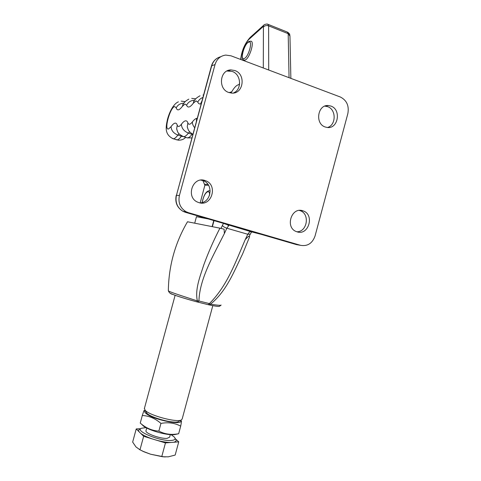 <?xml version="1.0" encoding="UTF-8"?>
<svg xmlns="http://www.w3.org/2000/svg" width="481" height="481" viewBox="0 0 481 481"><rect width="100%" height="100%" fill="white"/><g stroke="black" fill="none" stroke-linecap="round" stroke-linejoin="round"><path stroke-width="0.72" d="M324.813 106.121L327.603 106.65C336.369 109.379 336.297 125.084 327.537 127.495M330.874 106.067C341.624 109.464 338.143 129.329 327.128 127.453L325.252 127.008C314.694 123.857 317.598 104.269 328.445 105.549L330.874 106.067M226.948 71.008L232.197 71.441C241.336 74.327 242.147 89.719 233.381 93.031M234.83 70.533C246.23 74.146 243.512 94.18 231.782 93.098L228.86 92.52C217.797 89.213 219.667 69.715 231.048 69.913L234.83 70.533M299.368 210.431L300.042 210.642C310.131 213.642 307.389 231.932 296.885 231.782M302.765 210.78L303.102 210.894C314.827 214.496 308.73 235.852 297.108 231.854L296.218 231.535C284.896 227.411 291.456 206.674 302.765 210.78M200.83 180.122L203.102 180.676C214.045 184.133 211.225 203.042 199.807 202.856M204.966 180.507L205.495 180.688C218.296 184.848 211.706 207.004 198.954 202.639L197.565 202.116C185.474 197.168 192.719 176.064 204.966 180.507M168.338 290.506L168.332 290.771C168.999 291.847 183.02 296.212 197.36 300.92L196.933 301.87L208.189 304.671L209.403 303.583C227.254 285.834 235.419 262.325 245.292 239.502L248.581 236.231L249.651 236.682L242.592 253.968C233.808 271.873 226.701 290.969 210.504 304.184C217.502 305.291 221.044 305.573 221.14 305.038M219.931 228.168L224.086 229.172L224.386 233.525C213.017 256.084 199.579 278.878 198.936 300.98L197.36 300.92C194.823 289.418 199.976 276.785 203.836 264.766C208.279 252.561 213.642 240.362 219.931 228.168L187.5 221.759C175.09 242.923 168.699 265.927 168.332 290.771L168.332 290.771C169.108 292.731 170.587 293.945 172.781 294.414C175.974 295.725 186.616 299.134 196.933 301.87L196.897 301.864C183.033 298.064 174.23 295.244 170.49 293.392M221.086 305.134L219.51 306.289C218.795 306.397 218.482 306.878 209.199 304.9L197.871 302.11L198.936 300.98L209.403 303.583L210.504 304.184L209.199 304.9L208.309 304.701M251.076 231.794L249.681 231.8L251.106 231.74L261.111 234.325L296.458 244.607L300.529 245.316C307.515 246.519 312.361 243.404 315.061 235.973L347.853 113.582C349.236 105.778 346.729 100.246 340.32 96.994L231.018 55.82L225.757 55.081C220.4 55.82 216.829 58.971 215.043 64.532L179.401 195.508C177.976 202.669 180.207 208.081 186.087 211.742L188.39 212.668L185.353 212.289L223.479 223.376L228.956 225.3L228.679 225.697L226.635 224.344M300.529 245.316L188.39 212.668M251.353 231.794L227.621 224.675M251.106 231.74L227.687 224.699M202.886 180.597L204.876 185.203L200.198 202.832M202.838 180.501L202.621 180.074M231.048 93.037C233.898 87.734 236.556 84.933 239.015 84.638L239.526 84.686M238.961 84.638L239.676 83.063M229.052 92.592L231.692 91.847M210.215 191.005L209.506 190.753M144.426 408.363L145.142 410.287C149.435 415.518 177.477 422.919 181.463 419.889L178.529 421.5C174.97 424.182 150.571 417.742 146.777 413.119L146.074 412.013M208.117 218.909L196.464 216.703M181.463 419.889L182.197 418.891L212.806 305.657M249.501 41.318L250.673 41.228C255.092 40.578 249.525 58.929 244.949 60.125L243.56 59.903M145.178 410.467C144.072 411.189 144.48 412.283 146.398 413.756C154.209 420.135 184.187 425.889 180.513 420.406M145.1 410.335L143.927 410.606L142.304 415.5L140.248 423.076L141.27 423.935C146.537 428.324 152.399 430.711 158.856 431.102C164.917 434.259 171.513 435.137 178.655 433.724L180.7 426.142C181.451 422.258 181.626 420.55 181.217 421.013M142.304 415.5C149.02 415.812 155.231 418.446 160.943 423.406C168.218 422.053 174.807 422.967 180.7 426.142M160.943 423.406L158.856 431.102M143.134 425.793L143.591 426.136C149.543 430.748 168.657 435.864 174.94 434.535L175.721 434.367M146.02 430.537L145.947 430.808C145.142 433.435 160.822 439.051 167.135 438.353L169.631 437.151L170.31 434.626M171.158 434.68L174.423 437.163C175.896 438.997 174.928 440.085 171.525 440.428C160.696 441.66 134.5 431.006 141.306 428.294L145.959 427.609M165.458 442.923L178.746 441.841L175.168 455.068L168.266 456.836L163.414 456.758L150.571 454.214L143.308 451.425L139.983 449.795L135.979 446.945L132.654 442.075L136.219 428.938L143.651 436.291L165.458 442.923L161.79 456.481M178.746 441.841L175.391 438.84C176.816 440.584 176.178 441.726 173.479 442.267M143.651 436.291L139.983 449.795M140.572 428.703L136.219 428.938M170.875 442.478C166.967 442.484 162.229 441.738 156.668 440.247M139.159 431.848C138.354 430.717 138.498 429.852 139.58 429.256L141.252 428.324M152.399 438.949C147.078 437.127 143.146 435.239 140.608 433.285M139.37 449.494L143.903 451.773L150.571 454.214L162.446 456.734L165.266 456.932M214.015 220.629L212.398 226.617M220.983 228.403L223.449 223.37M263.299 67.983L263.42 27.026L262.963 26.75L249.441 38.913C245.388 42.376 240.885 53.571 241.071 59.608M215.043 64.532L211.7 65.837L176.449 195.322L179.401 195.508M289.057 77.681L288.179 33.664L268.62 25.848L268.705 70.016M290.867 78.367L289.959 36.183L287.247 32.041L268.236 24.429M262.963 26.75L263.943 25.018C263.756 24.585 267.52 23.623 267.767 24.242L268.62 25.848C266.504 25.204 264.766 25.595 263.42 27.026M228.679 225.697L226.834 228.216L224.386 233.525M245.292 239.502L247.775 234.265L249.681 231.8M251.719 231.872L250.294 234.103L247.775 234.265L226.834 228.216C224.633 227.489 223.136 226.557 222.348 225.421M296.458 244.607L298.701 244.997M220.743 56.734C216.209 57.96 213.191 60.991 211.7 65.837L211.412 66.137M217.28 58.165C214.37 59.981 212.422 62.608 211.43 66.047L176.449 195.322C175.042 202.399 177.255 207.75 183.075 211.375L185.353 212.289L184.794 211.586M263.666 25.277L250.403 37.229L249.441 38.913M204.876 185.203L208.562 185.281M204.78 184.289L207.936 184.349M175.793 139.61L177.098 139.911C178.349 139.694 179.798 138.468 181.433 136.231L177.862 135.065C176.238 137.307 174.807 138.54 173.575 138.762L172.264 138.462M202.88 97.463C200.541 98.383 198.851 99.916 197.793 102.062L195.977 100.872L193.2 103.343C189.971 107.54 187.77 108.153 186.592 105.183L184.938 104.016L182.359 106.367C179.257 110.474 177.2 110.967 176.196 107.84L174.645 106.548C170.082 107.407 163.805 130.381 168.524 128.974L171.05 126.677C172.487 124.621 173.779 123.449 174.922 123.166C175.998 122.944 176.774 123.599 177.242 125.12C177.97 127.17 179.353 126.876 181.397 124.248C182.846 122.282 184.157 121.158 185.335 120.869C186.502 120.629 187.35 121.296 187.879 122.877C188.696 125 190.199 124.681 192.388 121.927C193.939 119.871 195.352 118.687 196.633 118.38L197.222 118.248M191.721 98.389L195.773 98.821M194.565 100.216C190.903 100.391 188.239 102.044 186.592 105.183M181.169 101.13L185.197 101.647M183.838 103.162C180.315 103.325 177.766 104.882 176.196 107.84M177.333 131.006L176.647 128.83L177.242 125.12M188.071 129.305L187.241 126.882L187.879 122.877M179.022 133.742L177.862 135.065C173.539 133.267 171.272 130.471 171.05 126.677M183.213 136.622L181.433 136.231L181.686 135.895M186.207 137.512L187.331 137.879C188.684 137.861 190.278 136.676 192.105 134.325L188.408 133.105C186.598 135.462 185.017 136.658 183.682 136.682L182.558 136.303M189.658 131.782L188.408 133.105C183.934 131.223 181.596 128.271 181.397 124.248M192.791 134.524L192.105 134.325L192.358 134.007M201.172 103.728L200.577 103.89C199.296 104.209 198.37 103.595 197.793 102.062M196.338 121.489L196.633 118.38M194.649 127.699C193.073 125.812 192.322 123.882 192.388 121.927M188.841 99.128C183.574 102.098 183.886 103.589 183.153 104.076L182.359 106.367M200.03 95.785C194.661 98.731 194.775 100.415 194.041 100.908L193.2 103.343M201.882 101.124L200.577 103.89M209.668 194.991C209.608 192.833 209.079 191.703 208.087 191.6C205.441 192.532 203.487 196.158 202.23 202.471M244.192 58.55C248.563 57.299 253.307 39.803 248.647 42.136C244.282 43.639 239.688 60.552 244.192 58.55M303.102 210.894L300.042 210.642M205.495 180.688L203.102 180.676M231.048 69.913L228.445 70.833M328.445 105.549L325.186 106.139M176.232 195.346C174.825 202.393 177.104 207.732 183.075 211.375L186.087 211.742M287.752 32.245C290.783 34.879 289.207 33.917 289.929 35.486M250.246 234.211L249.188 236.436M213.762 220.557L212.139 226.563M240.686 59.464C241.618 50.842 244.775 43.506 250.144 37.464M197.871 302.11L196.933 301.87M185.804 137.38L183.982 138.768C182.582 139.718 180.742 140.193 178.463 140.205L173.256 138.787C164.261 134.482 165.837 127.068 167.46 119.42C169.667 111.183 173.881 103.493 178.397 101.852M203.553 94.979L203.012 95.016M177.267 130.85L176.647 128.83C177.687 131.103 176.737 133.526 183.682 136.682L187.331 137.879L191.865 137.915M187.999 129.136L187.241 126.882C188.33 129.377 187.59 130.868 192.863 134.265M183.105 104.143L182.714 104.852M193.993 100.974L193.566 101.731M208.97 190.729C205.886 191.534 203.607 195.454 202.14 202.501M146.621 412.951L144.967 410.101M144.324 408.736L175.126 295.292M194.757 222.98L196.482 216.618M234.265 92.592L235.191 91.997M249.11 41.474C247.757 41.546 243.789 47.126 242.574 53.012C241.913 58.129 242.526 60.54 244.402 60.239M174.94 434.535L178.625 433.742M143.591 426.136L141.27 423.935M173.719 422.035L173.593 422.498M175.06 438.269L175.397 438.846M162.446 456.734L163.414 456.758M143.903 451.773L143.308 451.425M150.12 415.428L149.994 415.891M146.711 428.006L145.947 430.808"/></g></svg>
